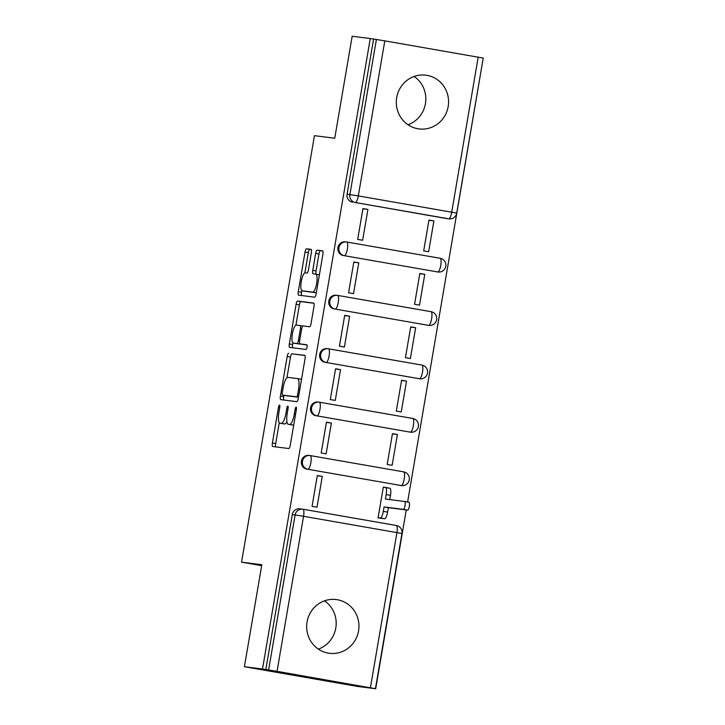 <?xml version="1.0" encoding="UTF-8"?>
<svg xmlns="http://www.w3.org/2000/svg" width="725" height="725" viewBox="0 0 725 725"><rect width="100%" height="100%" fill="white"/><g stroke="black" fill="none" stroke-linecap="round" stroke-linejoin="round"><path stroke-width="1.09" d="M279.524 405.058A2.383 0.625 -80.1 0 0 278.491 407.332L272.392 443.029A3.407 0.897 -80.1 0 0 272.7 446.5L288.786 448.539A3.407 0.897 -80.1 0 0 290.254 445.295L296.362 409.598A2.383 0.625 -80.1 0 0 296.144 407.169A2.383 0.625 -80.1 0 0 296.135 407.169A2.383 0.625 -80.1 0 0 295.111 409.444L294.323 414.057A10.911 2.882 -80.1 0 1 289.619 424.451L288.287 424.279A10.911 2.882 -80.1 0 1 288.251 424.27A10.911 2.882 -80.1 0 1 287.263 413.168L288.052 408.547A2.383 0.625 -80.1 0 0 287.834 406.118A2.383 0.625 -80.1 0 0 286.801 408.383L286.013 413.005A10.911 2.882 -80.1 0 1 281.318 423.391L279.977 423.228A10.911 2.882 -80.1 0 1 279.941 423.219A10.911 2.882 -80.1 0 1 278.953 412.108L279.741 407.486A2.383 0.625 -80.1 0 0 279.533 405.058A2.383 0.625 -80.1 0 0 279.524 405.058M396.702 97.567A27.088 26.127 97.2 0 0 419.032 128.923A27.088 26.127 97.2 0 0 448.177 106.539A27.088 26.127 97.2 0 0 425.847 75.182A27.088 26.127 97.2 0 0 396.702 97.567M414.129 76.46A27.088 26.127 -82.8 0 1 425.43 103.648A27.088 26.127 -82.8 0 1 408.003 124.754M307.065 621.941A27.088 26.127 97.2 0 0 329.395 653.298A27.088 26.127 97.2 0 0 358.549 630.913A27.088 26.127 97.2 0 0 336.219 599.557A27.088 26.127 97.2 0 0 307.065 621.941M324.501 600.835A27.088 26.127 -82.8 0 1 335.793 628.022A27.088 26.127 -82.8 0 1 318.366 649.129M436.758 271.839A6.942 6.697 97.2 0 0 437.057 271.884L438.054 272.011A6.942 6.697 -82.8 0 1 437.764 271.966L344.375 255.698A6.942 6.697 -82.8 0 1 338.919 247.85A6.942 6.697 -82.8 0 1 346.713 242.005A6.942 1.831 99.9 0 1 346.74 242.005A6.942 1.831 99.9 0 1 347.366 249.083A6.942 1.831 99.9 0 1 344.375 255.698L437.764 271.966A6.942 1.831 -80.1 0 0 440.755 265.35A6.942 1.831 99.9 0 0 440.12 258.281A6.942 1.831 99.9 0 1 440.12 258.281L346.758 242.014M427.632 325.235A6.942 6.697 97.2 0 0 427.931 325.28L428.928 325.407A6.942 6.697 -82.8 0 1 428.638 325.362L335.249 309.086A6.942 6.697 -82.8 0 1 329.793 301.247A6.942 6.697 -82.8 0 1 337.587 295.401A6.942 1.831 99.9 0 1 337.605 295.401L430.976 311.668A6.942 1.831 99.9 0 1 430.994 311.678A6.942 1.831 99.9 0 1 431.62 318.746A6.942 1.831 -80.1 0 1 428.638 325.362L335.249 309.086A6.942 1.831 99.9 0 0 338.24 302.479A6.942 1.831 99.9 0 0 337.605 295.401A6.942 6.942 0 0 0 337.288 295.356L336.291 295.229A6.942 6.697 97.2 0 0 328.797 301.12A6.942 6.697 97.2 0 0 334.243 308.959M418.506 378.631A6.942 6.697 97.2 0 0 418.805 378.677L419.802 378.803A6.942 6.697 -82.8 0 1 419.503 378.758L326.123 362.482A6.942 6.697 -82.8 0 1 320.667 354.643A6.942 6.697 -82.8 0 1 328.461 348.798A6.942 1.831 99.9 0 1 328.479 348.798A6.942 1.831 99.9 0 1 329.114 355.875A6.942 1.831 99.9 0 1 326.123 362.482L419.503 378.758A6.942 1.831 -80.1 0 0 422.494 372.142A6.942 1.831 99.9 0 0 421.868 365.074A6.942 1.831 99.9 0 1 421.868 365.074L328.507 348.798M409.38 432.028A6.942 6.697 97.2 0 0 409.67 432.073L410.676 432.2A6.942 6.697 -82.8 0 1 410.377 432.154L316.997 415.878A6.942 6.697 -82.8 0 1 311.542 408.039A6.942 6.697 -82.8 0 1 319.335 402.194A6.942 1.831 99.9 0 1 319.353 402.194L412.715 418.461A6.942 1.831 99.9 0 1 412.743 418.47A6.942 1.831 99.9 0 1 413.368 425.539A6.942 1.831 -80.1 0 1 410.377 432.154L316.997 415.878A6.942 1.831 99.9 0 0 319.979 409.263A6.942 1.831 99.9 0 0 319.353 402.194A6.942 6.942 0 0 0 319.036 402.148L318.039 402.022A6.942 6.697 97.2 0 0 310.536 407.912A6.942 6.697 97.2 0 0 315.991 415.751M400.254 485.424A6.942 6.697 97.2 0 0 400.544 485.469L401.55 485.596A6.942 6.697 -82.8 0 1 401.251 485.551L307.862 469.274A6.942 6.697 -82.8 0 1 302.416 461.435A6.942 6.697 -82.8 0 1 310.209 455.581A6.942 1.831 99.9 0 1 310.228 455.59A6.942 1.831 99.9 0 1 310.853 462.659A6.942 1.831 99.9 0 1 307.862 469.274L401.251 485.551A6.942 1.831 -80.1 0 0 404.242 478.935A6.942 1.831 99.9 0 0 403.617 471.857A6.942 1.831 99.9 0 1 403.617 471.857L310.255 455.59M311.342 252.826A3.407 0.897 -80.1 0 0 311.034 249.355A3.407 0.897 -80.1 0 0 311.016 249.355L306.512 248.784A3.407 0.897 -80.1 0 0 305.044 252.028L298.265 291.677A3.407 0.897 -80.1 0 0 298.573 295.147L314.659 297.187A3.407 0.897 -80.1 0 0 316.127 293.942L322.906 254.294A3.407 0.897 -80.1 0 0 322.598 250.823L317.133 250.134A3.407 0.897 -80.1 0 0 315.674 253.378L312.774 270.343A3.407 0.897 -80.1 0 0 313.082 273.814A3.407 0.897 -80.1 0 0 313.091 273.814L315.792 274.159A9.117 2.402 -80.1 0 1 315.819 274.168A9.117 2.402 -80.1 0 1 316.635 283.502A9.117 2.402 -80.1 0 1 312.72 292.139L302.135 290.788A9.117 2.402 -80.1 0 1 302.108 290.788A9.117 2.402 -80.1 0 1 301.292 281.445A9.117 2.402 -80.1 0 1 305.207 272.817L306.974 273.044A3.407 0.897 -80.1 0 0 308.442 269.8L311.342 252.826M277.05 671.341L375.695 688.75L357.579 686.448L244.398 666.728L261.834 564.73L241.543 562.156L314.442 135.675L334.733 138.248L352.169 36.25L370.276 38.552L262.504 669.03L268.622 669.963L295.129 514.904A6.942 6.697 -82.8 0 1 302.896 509.213A6.942 1.831 -80.1 0 0 302.896 509.213A6.942 6.942 0 0 0 302.606 509.168L299.778 508.805A6.942 6.697 -82.8 0 0 292.311 514.551L303.548 516.291L277.05 671.341L268.622 669.963M244.398 666.728L262.504 669.03M288.65 353.274A3.407 0.897 -80.1 0 0 287.182 356.519L280.403 396.158A3.407 0.897 -80.1 0 0 280.711 399.629A3.407 0.897 -80.1 0 0 280.72 399.638L296.797 401.677A3.407 0.897 -80.1 0 0 298.265 398.433L305.044 358.784A3.407 0.897 -80.1 0 0 304.736 355.313L291.948 353.845A3.407 0.897 -80.1 0 0 290.48 357.09L286.964 377.68M289.338 343.922L296.108 304.273A3.407 0.897 -80.1 0 1 297.576 301.029L313.653 303.068A3.407 0.897 -80.1 0 0 313.653 303.068A3.407 0.897 -80.1 0 1 313.97 306.539L311.07 323.504A3.407 0.897 -80.1 0 1 309.611 326.757L303.086 325.924A3.407 0.897 -80.1 0 0 301.618 329.168L299.697 340.424A3.407 0.897 -80.1 0 0 300.005 343.895A3.407 0.897 -80.1 0 0 300.014 343.904L306.802 344.765A2.383 0.625 -80.1 0 0 306.802 344.765L306.802 344.765A2.383 0.625 -80.1 0 1 307.019 347.212A2.383 0.625 -80.1 0 1 305.995 349.468L289.656 347.393A3.407 0.897 -80.1 0 0 289.656 347.393A3.407 0.897 -80.1 0 1 289.338 343.922L292.637 344.493L292.909 342.898M445.884 218.442L448.712 218.805A6.942 6.697 -82.8 0 0 449.002 218.85L446.183 218.488A6.942 6.697 -82.8 0 1 445.884 218.442L355.322 202.529A6.942 6.697 -82.8 0 1 349.894 194.536L376.393 39.485L384.812 40.863L483.231 58.072L456.723 213.123L451.702 212.189L478.201 57.139M375.695 688.75L406.254 509.938M407.613 502.008L483.203 58.227M370.276 38.552L376.393 39.485M388.256 487.998L386.47 487.689M388.274 487.916L383.326 487.055L378.06 517.858L383.036 518.538M322.272 476.416L317.323 475.555L312.058 506.358L317.006 507.219L322.272 476.416L317.287 475.781M331.397 423.019L326.449 422.158L321.184 452.962L326.132 453.823L331.397 423.019L326.413 422.385M397.4 434.52L392.452 433.659L387.186 464.462L392.134 465.323L397.4 434.52L392.406 433.885M340.532 369.623L335.575 368.762L330.31 399.566L335.258 400.427L340.532 369.623L335.539 368.989M406.526 381.123L401.577 380.263L396.312 411.066L401.26 411.927L406.526 381.123L401.532 380.489M349.658 316.227L344.701 315.366L339.436 346.169L344.393 347.039L349.658 316.227L344.665 315.593M415.652 327.727L410.703 326.866L405.438 357.67L410.386 358.54L415.652 327.727L410.667 327.093M358.784 262.831L353.836 261.97L348.571 292.773L353.519 293.643L358.784 262.831L353.791 262.205M424.778 274.331L419.829 273.47L414.564 304.273L419.512 305.143L424.778 274.331L419.793 273.706M367.91 209.434L362.962 208.573L357.697 239.386L362.645 240.247L367.91 209.434L362.917 208.809M433.903 220.935L428.955 220.074L423.69 250.877L428.638 251.747L433.903 220.935L428.919 220.309M241.543 562.156L261.671 565.663M438.054 272.011A6.942 6.942 0 0 0 445.803 266.157A6.942 6.942 0 0 0 440.12 258.281L346.74 242.005A6.942 6.942 0 0 0 346.423 241.96L345.417 241.833A6.942 6.697 97.2 0 0 337.923 247.723A6.942 6.697 97.2 0 0 343.369 255.572M419.802 378.803A6.942 6.942 0 0 0 427.542 372.949A6.942 6.942 0 0 0 421.868 365.074L328.479 348.798A6.942 6.942 0 0 0 328.162 348.752L327.165 348.625A6.942 6.697 97.2 0 0 319.662 354.516A6.942 6.697 97.2 0 0 325.117 362.355M401.55 485.596A6.942 6.942 0 0 0 409.29 479.742A6.942 6.942 0 0 0 403.617 471.857L310.228 455.59A6.942 6.942 0 0 0 309.91 455.545L308.913 455.418A6.942 6.697 97.2 0 0 301.41 461.308A6.942 6.697 97.2 0 0 306.865 469.147M373.574 39.123L347.067 194.173A6.942 6.697 97.2 0 0 352.504 202.175M265.803 669.601L292.311 514.551M283.203 423.79A10.911 2.882 -80.1 0 0 283.239 423.79A10.911 2.882 -80.1 0 0 283.276 423.799L279.977 423.228M286.892 421.66A10.911 2.882 -80.1 0 1 284.617 423.971L283.276 423.799M291.513 424.841A10.911 2.882 -80.1 0 0 291.55 424.85A10.911 2.882 -80.1 0 0 291.586 424.85L288.287 424.279M293.779 424.714A10.911 2.882 -80.1 0 1 292.918 425.022L291.586 424.85M279.261 422.711L275.69 443.6A3.407 0.897 -80.1 0 0 275.772 446.89M304.962 355.495L291.948 353.845M283.946 395.306L283.702 396.738A3.407 0.897 -80.1 0 0 283.783 400.019M282.288 392.624A2.383 0.625 -80.1 0 0 282.505 395.053A2.383 0.625 -80.1 0 0 282.514 395.053L296.625 396.847A2.383 0.625 -80.1 0 0 297.649 394.572L298.483 389.706A10.911 2.882 -80.1 0 0 297.495 378.595A10.911 2.882 -80.1 0 0 297.458 378.586L287.816 377.362A10.911 2.882 -80.1 0 0 283.122 387.748L282.288 392.624M285.795 395.623A2.383 0.625 -80.1 0 0 285.804 395.632A2.383 0.625 -80.1 0 0 285.813 395.632L282.514 395.053L285.804 395.632M298.473 397.237L285.813 395.632M301.473 379.673A10.911 2.882 -80.1 0 0 300.793 379.166A10.911 2.882 -80.1 0 0 300.757 379.166L297.531 378.604M295.945 325.126L299.407 304.844L296.108 304.273M313.898 303.258L300.875 301.6A3.407 0.897 -80.1 0 0 299.407 304.844M303.295 344.475A3.407 0.897 -80.1 0 0 303.304 344.475A3.407 0.897 -80.1 0 0 303.313 344.475L307.001 344.946M296.317 325.063A9.117 2.402 -80.1 0 0 292.402 333.699A9.117 2.402 -80.1 0 0 293.217 343.034A9.117 2.402 -80.1 0 0 293.244 343.043L296.978 343.514A3.407 0.897 -80.1 0 0 298.446 340.27L300.368 329.014A3.407 0.897 -80.1 0 0 300.059 325.543A3.407 0.897 -80.1 0 0 300.05 325.543L296.317 325.063M296.489 343.605A9.117 2.402 -80.1 0 0 296.516 343.614A9.117 2.402 -80.1 0 0 296.552 343.614L293.244 343.043M300.54 343.994A3.407 0.897 -80.1 0 1 300.277 344.094L296.552 343.614M292.637 344.493A3.407 0.897 -80.1 0 0 292.71 347.782M305.379 291.359A9.117 2.402 -80.1 0 0 305.406 291.359A9.117 2.402 -80.1 0 0 305.433 291.368L302.135 290.788M316.345 292.673A9.117 2.402 -80.1 0 1 316.018 292.71L305.433 291.368M319.39 274.857A9.117 2.402 -80.1 0 0 319.118 274.739A9.117 2.402 -80.1 0 0 319.091 274.739L315.846 274.168L319.118 274.739M322.824 251.013L320.441 250.705A3.407 0.897 -80.1 0 0 318.973 253.949L316.073 270.923A3.407 0.897 -80.1 0 0 316.163 274.222M301.836 290.671L301.564 292.248A3.407 0.897 -80.1 0 0 301.645 295.537M311.261 249.545L309.811 249.355A3.407 0.897 -80.1 0 0 308.343 252.608L304.881 272.854M378.078 517.704L380.326 517.985A6.942 1.831 -80.1 0 0 383.317 511.37L384.078 506.92L403.327 509.367A3.997 1.051 -80.1 0 0 405.039 505.588A3.997 1.051 -80.1 0 0 404.677 501.501A3.997 1.051 -80.1 0 0 404.668 501.492L385.419 499.054L386.18 494.604A6.942 1.831 -80.1 0 0 385.555 487.526L389.823 488.269A6.942 1.831 99.9 0 1 389.842 488.278A6.942 1.831 99.9 0 1 390.476 495.347L389.742 499.597M389.842 488.278L385.555 487.526A6.942 1.831 -80.1 0 0 385.537 487.526L383.289 487.245M408.972 502.244L404.677 501.501L408.954 502.244A3.997 1.051 99.9 0 1 408.972 502.244A3.997 1.051 99.9 0 1 409.326 506.331A3.997 1.051 99.9 0 1 407.613 510.119L388.364 507.672L387.603 512.122A6.942 1.831 99.9 0 1 384.612 518.737L380.326 517.985M378.985 518.022L384.612 518.737M388.364 507.672L384.078 506.92M279.732 407.55L278.491 407.332M296.353 409.661L295.111 409.444M288.042 408.601L286.801 408.383M448.712 218.805L355.322 202.529A6.942 1.831 99.9 0 0 358.313 195.913L451.702 212.189A6.942 1.831 99.9 0 1 448.712 218.805M384.812 40.863L358.313 195.913L347.067 194.173M302.941 509.222L396.285 525.489A6.942 1.831 -80.1 0 0 396.285 525.489L302.923 509.213A6.942 1.831 -80.1 0 1 303.548 516.291L401.958 533.5A6.942 6.942 0 0 0 396.312 525.489A6.942 1.831 -80.1 0 1 396.938 532.558L370.43 687.617M284.617 423.971L281.318 423.391M287.254 413.223L286.013 413.005M292.918 425.022L289.619 424.451M295.555 414.274L294.323 414.057M275.69 443.6L272.392 443.029M283.702 396.738L280.403 396.158M290.48 357.09L287.182 356.519M298.483 397.173L296.625 396.847M298.89 394.79L297.649 394.572M299.724 389.914L298.483 389.706M300.875 301.6L297.576 301.029M300.005 343.895L303.304 344.475L300.014 343.904M300.277 344.094L296.978 343.514M299.688 340.487L298.446 340.27M301.609 329.232L300.368 329.014M302.823 326.023L300.068 325.543L302.823 326.023M316.018 292.71L312.72 292.139M316.073 270.923L312.774 270.343M318.973 253.949L315.674 253.378M320.441 250.705L317.133 250.134M301.564 292.248L298.265 291.677M308.343 252.608L305.044 252.028M309.811 249.355L306.512 248.784M390.476 495.347L386.18 494.604M387.603 512.122L383.317 511.37M407.613 510.119L403.327 509.367M319.353 402.194L412.743 418.47A6.942 6.942 0 0 1 418.416 426.345A6.942 6.942 0 0 1 410.676 432.2M337.605 295.401L430.994 311.678A6.942 6.942 0 0 1 436.667 319.553A6.942 6.942 0 0 1 428.928 325.407M449.002 218.85A6.942 6.942 0 0 0 456.723 213.123M375.459 688.551L401.958 533.5M283.239 423.79L279.941 423.219M291.55 424.85L288.251 424.27M300.793 379.166L297.495 378.595M296.516 343.614L293.217 343.034M305.406 291.359L302.108 290.788"/></g></svg>
